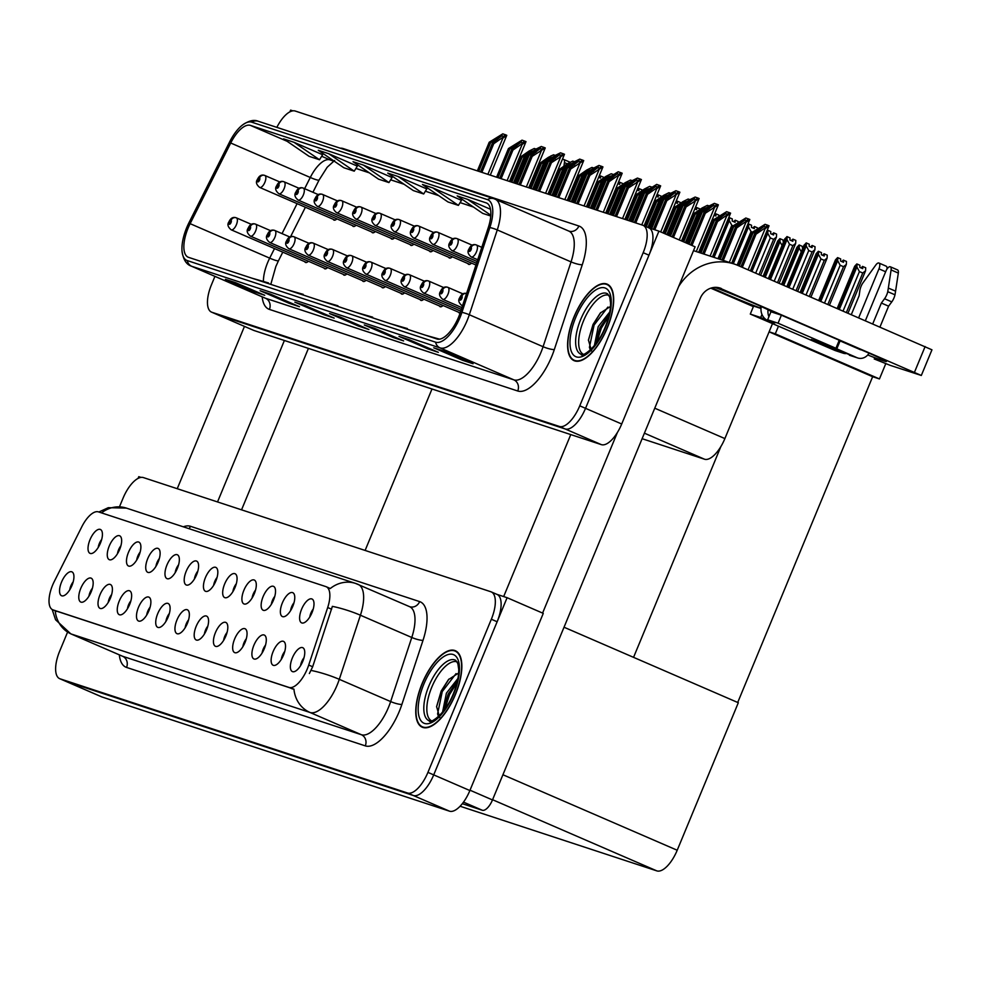 <?xml version="1.0" encoding="UTF-8"?>
<svg xmlns="http://www.w3.org/2000/svg" width="981" height="981" viewBox="0 0 981 981"><rect width="100%" height="100%" fill="white"/><g stroke="black" fill="none" stroke-linecap="round" stroke-linejoin="round"><path stroke-width="1.47" d="M772.476 323.681L724.885 438.581A26.046 10.926 113.4 0 1 704.505 459.206L642.114 438.703M292.841 110.853L290.609 110.117L289.898 111.846M214.925 276.372L211.442 284.797A26.046 10.926 -66.6 0 0 211.504 312.117L253.454 330.29A26.046 10.926 -66.6 0 0 253.846 330.45L601.328 444.626A26.046 10.926 -66.6 0 0 621.709 424L695.1 246.82L658.925 231.148L648.711 227.788M253.846 330.45L217.672 314.778A26.046 10.926 -66.6 0 1 217.279 314.631A26.046 10.926 -66.6 0 0 217.672 314.778L565.154 428.955A26.046 10.926 -66.6 0 0 585.534 408.329L658.925 231.148M371.689 231.933A6.941 2.918 -66.6 0 0 372.437 232.73A6.941 2.918 -66.6 0 0 375.331 231.504M390.916 238.248A6.941 2.918 -66.6 0 0 391.677 239.057A6.941 2.918 -66.6 0 0 394.57 237.819M410.156 244.576A6.941 2.918 -66.6 0 0 410.916 245.373A6.941 2.918 -66.6 0 0 413.798 244.146M429.396 250.891A6.941 2.918 -66.6 0 0 430.144 251.7A6.941 2.918 -66.6 0 0 433.038 250.462M448.624 257.218A6.941 2.918 -66.6 0 0 449.384 258.015A6.941 2.918 -66.6 0 0 452.266 256.777M467.863 263.533A6.941 2.918 -66.6 0 0 468.624 264.343A6.941 2.918 -66.6 0 0 471.505 263.104M352.449 225.618A6.941 2.918 -66.6 0 0 353.209 226.415A6.941 2.918 -66.6 0 0 356.091 225.176M323.975 267.985A6.941 2.918 -66.6 0 0 324.723 268.794A6.941 2.918 -66.6 0 0 327.617 267.555M343.203 274.312A6.941 2.918 -66.6 0 0 343.963 275.109A6.941 2.918 -66.6 0 0 346.845 273.883M362.443 280.627A6.941 2.918 -66.6 0 0 363.203 281.437A6.941 2.918 -66.6 0 0 366.085 280.198M381.67 286.955A6.941 2.918 -66.6 0 0 382.431 287.752A6.941 2.918 -66.6 0 0 385.325 286.513M400.91 293.27A6.941 2.918 -66.6 0 0 401.67 294.079A6.941 2.918 -66.6 0 0 404.552 292.841M420.15 299.597A6.941 2.918 -66.6 0 0 420.898 300.394A6.941 2.918 -66.6 0 0 423.792 299.156M439.378 305.913A6.941 2.918 -66.6 0 0 440.138 306.71A6.941 2.918 -66.6 0 0 443.02 305.483M458.618 312.24A6.941 2.918 -66.6 0 0 459.378 313.037A6.941 2.918 -66.6 0 0 460.101 313.123M333.209 219.29A6.941 2.918 -66.6 0 0 333.969 220.1A6.941 2.918 -66.6 0 0 336.863 218.861M304.735 261.669A6.941 2.918 -66.6 0 0 305.496 262.467A6.941 2.918 -66.6 0 0 308.377 261.24M778.436 326.268L775.297 333.822L769.116 331.786M885.757 363.706L879.454 378.936L775.297 333.822M879.454 378.936L872.649 376.704L769.104 331.848M633.554 657.356L720.863 446.576M737.712 702.47L872.649 376.704M365.116 550.439L431.996 388.979M217.071 577.417A7.811 3.274 -66.6 0 0 214.741 581.451A7.811 3.274 -66.6 0 0 213.637 585.363M215.832 581.046A13.023 5.469 -66.6 0 0 216.997 568.453A13.023 5.469 -66.6 0 0 205.421 577.625A13.023 5.469 -66.6 0 0 207.04 591.42A13.023 5.469 -66.6 0 0 215.832 581.046M197.843 571.101A7.811 3.274 -66.6 0 0 195.501 575.124A7.811 3.274 -66.6 0 0 194.397 579.035M196.605 574.731A13.023 5.469 -66.6 0 0 197.757 562.138A13.023 5.469 -66.6 0 0 186.182 571.31A13.023 5.469 -66.6 0 0 187.812 585.105A13.023 5.469 -66.6 0 0 196.605 574.731M178.603 564.774A7.811 3.274 -66.6 0 0 176.261 568.808A7.811 3.274 -66.6 0 0 175.17 572.72M177.365 568.404A13.023 5.469 -66.6 0 0 178.517 555.822A13.023 5.469 -66.6 0 0 166.954 564.982A13.023 5.469 -66.6 0 0 168.573 578.778A13.023 5.469 -66.6 0 0 177.365 568.404M265.532 645.081A7.811 3.274 -66.6 0 0 263.202 649.103A7.811 3.274 -66.6 0 0 262.099 653.015M264.294 648.711A13.023 5.469 -66.6 0 0 265.459 636.117A13.023 5.469 -66.6 0 0 253.883 645.29A13.023 5.469 -66.6 0 0 255.501 659.085A13.023 5.469 -66.6 0 0 264.294 648.711M207.837 626.111A7.811 3.274 -66.6 0 0 205.495 630.145A7.811 3.274 -66.6 0 0 204.391 634.057M206.586 629.753A13.023 5.469 -66.6 0 0 207.751 617.159A13.023 5.469 -66.6 0 0 196.175 626.332A13.023 5.469 -66.6 0 0 197.794 640.127A13.023 5.469 -66.6 0 0 206.586 629.753M313.258 609.017A7.811 3.274 -66.6 0 0 310.916 613.051A7.811 3.274 -66.6 0 0 309.812 616.963M312.007 612.647A13.023 5.469 -66.6 0 0 313.172 600.065A13.023 5.469 -66.6 0 0 301.596 609.226A13.023 5.469 -66.6 0 0 303.215 623.021A13.023 5.469 -66.6 0 0 312.007 612.647M227.065 632.438A7.811 3.274 -66.6 0 0 224.723 636.461A7.811 3.274 -66.6 0 0 223.631 640.372M225.826 636.068A13.023 5.469 -66.6 0 0 226.979 623.475A13.023 5.469 -66.6 0 0 215.415 632.647A13.023 5.469 -66.6 0 0 217.034 646.442A13.023 5.469 -66.6 0 0 225.826 636.068M284.772 651.396A7.811 3.274 -66.6 0 0 282.43 655.431A7.811 3.274 -66.6 0 0 281.326 659.342M283.534 655.026A13.023 5.469 -66.6 0 0 284.686 642.445A13.023 5.469 -66.6 0 0 273.11 651.605A13.023 5.469 -66.6 0 0 274.741 665.4A13.023 5.469 -66.6 0 0 283.534 655.026M120.896 545.816A7.811 3.274 -66.6 0 0 118.566 549.838A7.811 3.274 -66.6 0 0 117.462 553.75M119.657 549.446A13.023 5.469 -66.6 0 0 120.822 536.852A13.023 5.469 -66.6 0 0 109.247 546.025A13.023 5.469 -66.6 0 0 110.865 559.82A13.023 5.469 -66.6 0 0 119.657 549.446M130.89 600.838A7.811 3.274 -66.6 0 0 128.548 604.86A7.811 3.274 -66.6 0 0 127.456 608.772M129.651 604.468A13.023 5.469 -66.6 0 0 130.804 591.874A13.023 5.469 -66.6 0 0 119.241 601.046A13.023 5.469 -66.6 0 0 120.859 614.842A13.023 5.469 -66.6 0 0 129.651 604.468M274.778 596.374A7.811 3.274 -66.6 0 0 272.436 600.409A7.811 3.274 -66.6 0 0 271.345 604.321M273.54 600.016A13.023 5.469 -66.6 0 0 274.692 587.423A13.023 5.469 -66.6 0 0 263.129 596.595A13.023 5.469 -66.6 0 0 264.747 610.39A13.023 5.469 -66.6 0 0 273.54 600.016M92.422 588.195A7.811 3.274 -66.6 0 0 90.08 592.217A7.811 3.274 -66.6 0 0 88.977 596.129M91.184 591.825A13.023 5.469 -66.6 0 0 92.337 579.231A13.023 5.469 -66.6 0 0 80.761 588.404A13.023 5.469 -66.6 0 0 82.392 602.199A13.023 5.469 -66.6 0 0 91.184 591.825M246.305 638.754A7.811 3.274 -66.6 0 0 243.962 642.788A7.811 3.274 -66.6 0 0 242.859 646.7M245.066 642.396A13.023 5.469 -66.6 0 0 246.219 629.802A13.023 5.469 -66.6 0 0 234.643 638.962A13.023 5.469 -66.6 0 0 236.274 652.757A13.023 5.469 -66.6 0 0 245.066 642.396M150.13 607.153A7.811 3.274 -66.6 0 0 147.788 611.188A7.811 3.274 -66.6 0 0 146.684 615.099M148.891 610.783A13.023 5.469 -66.6 0 0 150.044 598.189A13.023 5.469 -66.6 0 0 138.468 607.362A13.023 5.469 -66.6 0 0 140.099 621.157A13.023 5.469 -66.6 0 0 148.891 610.783M294.018 602.702A7.811 3.274 -66.6 0 0 291.676 606.724A7.811 3.274 -66.6 0 0 290.572 610.636M292.779 606.332A13.023 5.469 -66.6 0 0 293.932 593.738A13.023 5.469 -66.6 0 0 282.356 602.91A13.023 5.469 -66.6 0 0 283.987 616.706A13.023 5.469 -66.6 0 0 292.779 606.332M188.597 619.796A7.811 3.274 -66.6 0 0 186.255 623.818A7.811 3.274 -66.6 0 0 185.151 627.73M187.359 623.426A13.023 5.469 -66.6 0 0 188.511 610.832A13.023 5.469 -66.6 0 0 176.936 620.004A13.023 5.469 -66.6 0 0 178.567 633.8A13.023 5.469 -66.6 0 0 187.359 623.426M236.311 583.732A7.811 3.274 -66.6 0 0 233.969 587.766A7.811 3.274 -66.6 0 0 232.877 591.678M235.072 587.374A13.023 5.469 -66.6 0 0 236.225 574.78A13.023 5.469 -66.6 0 0 224.661 583.953A13.023 5.469 -66.6 0 0 226.28 597.748A13.023 5.469 -66.6 0 0 235.072 587.374M169.357 613.468A7.811 3.274 -66.6 0 0 167.015 617.503A7.811 3.274 -66.6 0 0 165.924 621.414M168.119 617.11A13.023 5.469 -66.6 0 0 169.272 604.517A13.023 5.469 -66.6 0 0 157.708 613.689A13.023 5.469 -66.6 0 0 159.327 627.484A13.023 5.469 -66.6 0 0 168.119 617.11M111.65 594.511A7.811 3.274 -66.6 0 0 109.32 598.545A7.811 3.274 -66.6 0 0 108.217 602.457M110.412 598.14A13.023 5.469 -66.6 0 0 111.576 585.559A13.023 5.469 -66.6 0 0 100.001 594.719A13.023 5.469 -66.6 0 0 101.619 608.514A13.023 5.469 -66.6 0 0 110.412 598.14M255.551 590.059A7.811 3.274 -66.6 0 0 253.208 594.081A7.811 3.274 -66.6 0 0 252.105 597.993M254.312 593.689A13.023 5.469 -66.6 0 0 255.465 581.095A13.023 5.469 -66.6 0 0 243.889 590.268A13.023 5.469 -66.6 0 0 245.52 604.063A13.023 5.469 -66.6 0 0 254.312 593.689M73.183 581.868A7.811 3.274 -66.6 0 0 70.84 585.902A7.811 3.274 -66.6 0 0 69.749 589.814M71.944 585.51A13.023 5.469 -66.6 0 0 73.097 572.916A13.023 5.469 -66.6 0 0 61.533 582.076A13.023 5.469 -66.6 0 0 63.152 595.884A13.023 5.469 -66.6 0 0 71.944 585.51M159.376 558.459A7.811 3.274 -66.6 0 0 157.034 562.481A7.811 3.274 -66.6 0 0 155.93 566.393M158.125 562.088A13.023 5.469 -66.6 0 0 159.29 549.495A13.023 5.469 -66.6 0 0 147.714 558.667A13.023 5.469 -66.6 0 0 149.333 572.463A13.023 5.469 -66.6 0 0 158.125 562.088M140.136 552.131A7.811 3.274 -66.6 0 0 137.794 556.166A7.811 3.274 -66.6 0 0 136.69 560.077M138.897 555.773A13.023 5.469 -66.6 0 0 140.05 543.18A13.023 5.469 -66.6 0 0 128.474 552.34A13.023 5.469 -66.6 0 0 130.105 566.147A13.023 5.469 -66.6 0 0 138.897 555.773M304.012 657.711A7.811 3.274 -66.6 0 0 301.67 661.746A7.811 3.274 -66.6 0 0 300.566 665.658M302.761 661.353A13.023 5.469 -66.6 0 0 303.926 648.76A13.023 5.469 -66.6 0 0 292.35 657.932A13.023 5.469 -66.6 0 0 293.969 671.727A13.023 5.469 -66.6 0 0 302.761 661.353M101.668 539.489A7.811 3.274 -66.6 0 0 99.326 543.523A7.811 3.274 -66.6 0 0 98.223 547.435M100.43 543.131A13.023 5.469 -66.6 0 0 101.583 530.537A13.023 5.469 -66.6 0 0 90.007 539.709A13.023 5.469 -66.6 0 0 91.638 553.505A13.023 5.469 -66.6 0 0 100.43 543.131M307.311 668.858A23.446 9.835 -66.6 0 0 308.721 665.044L327.691 607.521A23.446 9.835 -66.6 0 0 326.219 586.736A23.446 9.835 -66.6 0 0 325.864 586.601L98.48 511.886A23.446 9.835 -66.6 0 0 81.828 526.736L54.298 581.451A23.446 9.835 -66.6 0 0 52.655 609.753A23.446 9.835 -66.6 0 0 53.011 609.888L288.966 687.423A23.446 9.835 -66.6 0 0 307.311 668.858M507.103 597.699L543.266 613.37L469.874 790.551A26.046 10.926 -66.6 0 1 449.494 811.177L102.012 696.988A26.046 10.926 -66.6 0 1 101.619 696.841L65.457 681.182A26.046 10.926 -66.6 0 0 65.85 681.329L413.332 795.505A26.046 10.926 -66.6 0 0 433.712 774.88L507.103 597.699L496.889 594.339M141.019 477.404L138.787 476.668L138.063 478.397M460.089 806.235L656.829 870.883A26.046 10.926 113.4 0 0 677.209 850.245L738.313 702.727L564.026 627.227M607.3 327.887A41.68 17.486 -66.6 0 0 607.202 284.171A41.68 17.486 -66.6 0 0 573.971 316.937A41.68 17.486 -66.6 0 0 574.069 360.652A41.68 17.486 -66.6 0 0 607.3 327.887M458.654 316.961A27.787 11.649 113.4 0 1 436.913 338.972L188.597 257.365A27.787 11.649 113.4 0 1 188.18 257.206A27.787 11.649 113.4 0 1 190.118 223.668L230.719 143.005A27.787 11.649 113.4 0 1 250.437 125.396L486.122 202.846A27.787 11.649 113.4 0 1 486.539 203.006A27.787 11.649 113.4 0 1 488.28 227.641L460.322 312.449A27.787 11.649 113.4 0 1 458.654 316.961M460.04 317.415A31.257 13.109 -66.6 0 0 461.928 312.35L489.875 227.531A31.257 13.109 -66.6 0 0 487.447 199.634L251.761 122.196A31.257 13.109 -66.6 0 0 242.184 125.249A31.257 13.109 -66.6 0 0 229.579 142L188.99 222.662A31.257 13.109 -66.6 0 0 182.025 251.099A31.257 13.109 -66.6 0 0 187.261 260.578L435.589 342.173A31.257 13.109 -66.6 0 0 460.04 317.415M211.504 312.117A26.046 10.926 -66.6 0 0 211.896 312.277L565.154 428.955A26.046 10.926 -66.6 0 0 585.534 408.329L648.968 255.195A26.046 10.926 -66.6 0 0 648.907 227.874L643.119 225.372A26.046 10.926 -66.6 0 0 642.727 225.213L295.244 111.037A26.046 10.926 -66.6 0 0 276.85 127.358M236.053 282.859L225.875 279.511A6.941 6.303 -71.8 0 1 225.397 279.327L254.324 291.86L264.735 295.281L235.808 282.749L225.397 279.327M254.704 290.94L254.324 291.86M270.768 294.263L260.603 290.928A6.941 6.303 -71.8 0 1 260.112 290.744L289.039 303.276L299.463 306.697L270.523 294.165L260.112 290.744M289.432 302.344L289.039 303.276M305.483 305.68L295.318 302.332A6.941 6.303 -71.8 0 1 294.827 302.148L323.767 314.68L334.178 318.102L305.25 305.569L294.827 302.148M324.147 313.761L323.767 314.68M444.368 351.308L434.203 347.973A6.941 6.303 -71.8 0 1 433.712 347.789L462.652 360.321L473.063 363.743L444.135 351.21L433.712 347.789M463.032 359.389L462.652 360.321M409.653 339.904L399.488 336.557A6.941 6.303 -71.8 0 1 398.997 336.373L427.924 348.905L438.348 352.326L409.408 339.794L398.997 336.373M428.305 347.985L427.924 348.905M374.926 328.488L364.76 325.152A6.941 6.303 -71.8 0 1 364.27 324.969L393.209 337.501L403.62 340.922L374.693 328.39L364.27 324.969M393.589 336.581L393.209 337.501M340.211 317.084L330.045 313.736A6.941 6.303 -71.8 0 1 329.555 313.552L358.482 326.084L368.905 329.518L339.966 316.973L329.555 313.552M358.862 325.165L358.482 326.084M211.896 312.277L559.378 426.453A26.046 10.926 -66.6 0 0 579.759 405.827L643.18 252.693A26.046 10.926 -66.6 0 0 643.119 225.372M357.342 166.132L328.709 153.698L318.298 150.277L343.828 167.739L354.239 171.16L357.354 166.108M322.614 154.728L293.993 142.294L283.57 138.873L309.101 156.335L319.524 159.756L322.639 154.704M461.499 200.357L432.866 187.923L422.455 184.502L447.986 201.963L458.397 205.385L461.511 200.332M490.512 209.272L467.594 199.339L457.171 195.918L482.701 213.38L490.758 216.016M392.057 177.536L363.436 165.102L353.013 161.681L378.543 179.155L388.966 182.576L392.069 177.512M398.151 176.519L387.74 173.097L413.271 190.559L423.682 193.98L426.796 188.928L398.151 176.519L423.682 193.98M366.379 315.796L372.657 317.17L372.498 317.807M355.968 312.363L372.657 317.17M401.106 327.2L407.373 328.574L407.225 329.211M390.683 323.779L407.373 328.574M435.822 338.604L438.63 339.23M425.411 335.183L439.549 339.156M331.664 304.38L337.93 305.765L337.783 306.391M321.241 300.959L337.93 305.765M296.936 292.976L303.215 294.349L303.068 294.987M286.526 289.554L303.215 294.349M262.221 281.559L268.487 282.945L268.34 283.57M251.798 278.138L268.487 282.945M432.866 187.923L458.397 205.385M467.594 199.339L490.819 215.219M363.436 165.102L388.966 182.576M328.709 153.698L354.239 171.16M293.993 142.294L319.524 159.756M455.466 694.438A41.68 17.486 -66.6 0 0 455.368 650.722A41.68 17.486 -66.6 0 0 422.137 683.487A41.68 17.486 -66.6 0 0 422.235 727.203A41.68 17.486 -66.6 0 0 455.466 694.438M330.266 588.539L329.469 588.159L330.266 588.539A30.386 27.566 108.2 0 1 355.588 583.425A30.386 27.566 108.2 0 1 357.722 584.235A34.727 14.568 113.4 0 1 358.249 584.431A34.727 14.568 113.4 0 1 360.419 615.222L339.291 679.33A34.727 14.568 113.4 0 1 337.194 684.971A34.727 14.568 113.4 0 1 310.033 712.476A30.386 27.566 -71.8 0 1 293.932 689.14L55.194 610.697M55.218 610.856A30.386 27.566 108.2 0 0 71.294 634.033L310.033 712.476L361.376 734.72A34.727 14.568 -66.6 0 0 388.55 707.215A34.727 14.568 -66.6 0 0 390.646 701.574L411.775 637.478L360.419 615.222A30.386 5.825 -161.8 0 0 332.363 606.368L312.669 666.761L309.358 673.53M67.542 632.205L59.608 651.347A26.046 10.926 -66.6 0 0 59.669 678.668L65.457 681.182A26.046 10.926 -66.6 0 0 65.85 681.329L413.332 795.505A26.046 10.926 -66.6 0 0 433.712 774.88L497.134 621.746A26.046 10.926 -66.6 0 0 497.073 594.425L491.285 591.923A26.046 10.926 -66.6 0 0 490.892 591.764L143.41 477.588A26.046 10.926 -66.6 0 0 123.042 498.213L119.523 506.687M59.669 678.668A26.046 10.926 -66.6 0 0 60.062 678.815L407.544 793.004A26.046 10.926 -66.6 0 0 427.924 772.378L491.346 619.244A26.046 10.926 -66.6 0 0 491.285 591.923M478.74 171.332L490.598 142.699L498.385 137.291L502.333 135.807M264.453 175.341A4.341 3.924 102.3 0 0 259.438 177.88A2.17 0.907 -66.6 0 0 257.782 179.609A2.17 0.907 -66.6 0 0 257.819 181.902A2.17 0.907 -66.6 0 0 259.524 180.173A2.17 0.907 -66.6 0 0 259.524 177.904L258.31 180.688L259.438 177.88M259.524 177.904A4.341 3.936 -65.9 0 1 264.87 175.489A6.511 2.735 113.4 0 1 264.87 182.319A6.511 2.735 113.4 0 1 259.683 187.432C256.348 184.673 255.587 182.037 257.39 179.511C258.996 176.004 261.191 174.569 263.987 175.207M279.879 181.988L264.87 175.489M477.355 170.878L489.212 142.245L502.799 133.833L506.772 135.292L502.836 138.211L502.113 137.904L505.301 134.655M481.867 172.362L493.725 143.729L502.113 137.904M493.725 143.729L492.339 143.263L480.482 171.908M502.247 135.501L492.339 143.263M490.598 142.699L489.212 142.245M511.775 182.184L522.064 157.34L529.85 151.932L533.59 150.78M235.967 217.721A4.341 3.924 102.3 0 0 230.964 220.259A2.17 0.907 -66.6 0 0 229.309 221.988A2.17 0.907 -66.6 0 0 229.346 224.281A2.17 0.907 -66.6 0 0 231.038 222.552A2.17 0.907 -66.6 0 0 231.038 220.284L229.824 223.067L230.964 220.259M231.038 220.284A4.341 3.936 -65.9 0 1 236.384 217.868A6.511 2.735 113.4 0 1 236.396 224.698A6.511 2.735 113.4 0 1 231.197 229.812C227.874 227.052 227.101 224.416 228.904 221.89C230.51 218.383 232.718 216.948 235.501 217.586M251.406 224.367L236.384 217.868M510.39 181.73L520.678 156.874L529.066 151.049L534.265 148.474L536.067 149.063L527.68 154.888L515.822 183.521M514.902 183.214L525.191 158.358L526.674 157.34M525.191 158.358L523.805 157.904L513.504 182.76M527.496 155.341L523.805 157.904M522.064 157.34L520.678 156.874M497.98 177.659L509.838 149.014L517.625 143.606L521.573 142.135M283.681 181.657A4.341 3.924 102.3 0 0 278.678 184.195A2.17 0.907 -66.6 0 0 277.022 185.924A2.17 0.907 -66.6 0 0 277.059 188.217A2.17 0.907 -66.6 0 0 278.751 186.5A2.17 0.907 -66.6 0 0 278.751 184.22L277.537 187.015L278.678 184.195M278.751 184.22A4.341 3.936 -65.9 0 1 284.11 181.816A6.511 2.735 113.4 0 1 284.11 188.634A6.511 2.735 113.4 0 1 278.911 193.76C275.587 191.001 274.815 188.352 276.63 185.838C278.236 182.319 280.431 180.884 283.227 181.522M299.119 188.315L284.11 181.816M496.594 177.193L508.452 148.56L522.027 140.16L526.012 141.62L522.076 144.538L521.352 144.219L524.541 140.982M501.107 178.677L512.965 150.044L521.352 144.219M512.965 150.044L511.579 149.59L499.709 178.223M521.487 141.816L511.579 149.59M509.838 149.014L508.452 148.56M517.208 183.974L529.078 155.341L536.852 149.934L540.813 148.45M302.921 187.984A4.341 3.924 102.3 0 0 297.917 190.522A2.17 0.907 -66.6 0 0 296.25 192.251A2.17 0.907 -66.6 0 0 296.287 194.532A2.17 0.907 -66.6 0 0 297.991 192.816A2.17 0.907 -66.6 0 0 297.991 190.547L296.777 193.331L297.917 190.522M297.991 190.547A4.341 3.936 -65.9 0 1 303.337 188.131A6.511 2.735 113.4 0 1 303.337 194.961A6.511 2.735 113.4 0 1 298.15 200.075C294.815 197.316 294.055 194.679 295.857 192.153C297.464 188.646 299.671 187.212 302.455 187.849M318.347 194.63L303.337 188.131M520.335 185.004L532.205 156.359L545.24 147.935L541.267 146.476L536.067 149.063M532.205 156.359L530.807 155.905L518.949 184.551M540.715 148.143L530.807 155.905M529.078 155.341L527.68 154.888M540.58 150.547L543.781 147.297M536.448 190.302L548.305 161.657L556.092 156.249L560.041 154.765M322.16 194.299A4.341 3.924 102.3 0 0 317.145 196.838A2.17 0.907 -66.6 0 0 315.49 198.567A2.17 0.907 -66.6 0 0 315.526 200.86A2.17 0.907 -66.6 0 0 317.231 199.143A2.17 0.907 -66.6 0 0 317.219 196.862L316.017 199.646L317.145 196.838M317.219 196.862A4.341 3.936 -65.9 0 1 322.577 194.446A6.511 2.735 113.4 0 1 322.577 201.277A6.511 2.735 113.4 0 1 317.39 206.402C314.055 203.643 313.295 200.995 315.097 198.481C316.704 194.961 318.899 193.527 321.694 194.164M337.587 200.958L322.577 194.446M535.062 189.836L546.92 161.203L555.307 155.378L553.492 154.79L548.305 157.377L539.918 163.202L529.617 188.058M539.575 191.32L551.432 162.687L564.48 154.262L560.507 152.803L555.307 155.378M551.432 162.687L550.047 162.233L538.189 190.866M559.955 154.458L550.047 162.233M548.305 161.657L546.92 161.203M559.82 156.862L563.008 153.625M531.003 188.511L541.304 163.655L549.09 158.248L552.83 157.107M255.207 224.036A4.341 3.924 102.3 0 0 250.204 226.574A2.17 0.907 -66.6 0 0 248.536 228.303A2.17 0.907 -66.6 0 0 248.573 230.596A2.17 0.907 -66.6 0 0 250.278 228.88A2.17 0.907 -66.6 0 0 250.278 226.599L249.064 229.382L250.204 226.574M250.278 226.599A4.341 3.936 -65.9 0 1 255.624 224.183A6.511 2.735 113.4 0 1 255.624 231.013A6.511 2.735 113.4 0 1 250.437 236.139C247.102 233.38 246.341 230.731 248.144 228.217C249.75 224.698 251.945 223.263 254.741 223.901M270.633 230.694L255.624 224.183M534.13 189.541L544.43 164.685L545.902 163.655M544.43 164.685L543.045 164.219L532.744 189.075M546.736 161.669L543.045 164.219M541.304 163.655L539.918 163.202M550.243 194.827L560.543 169.971L568.318 164.575L572.058 163.422M274.435 230.351A4.341 3.924 102.3 0 0 269.432 232.902A2.17 0.907 -66.6 0 0 267.776 234.631A2.17 0.907 -66.6 0 0 267.813 236.911A2.17 0.907 -66.6 0 0 269.505 235.195A2.17 0.907 -66.6 0 0 269.505 232.926L268.291 235.71L269.432 232.902M269.505 232.926A4.341 3.936 -65.9 0 1 274.864 230.51A6.511 2.735 113.4 0 1 274.864 237.328A6.511 2.735 113.4 0 1 269.665 242.454C266.341 239.695 265.581 237.059 267.384 234.533C268.99 231.026 271.185 229.591 273.981 230.228M289.873 237.01L274.864 230.51M548.857 194.373L559.145 169.517L567.533 163.692L572.732 161.117L574.535 161.706L566.16 167.518L554.29 196.163M553.37 195.857L563.658 171.001L565.142 169.983M563.658 171.001L562.272 170.547L551.984 195.403M565.963 167.984L562.272 170.547M560.543 169.971L559.145 169.517M569.483 201.154L579.771 176.298L587.558 170.89L591.298 169.738M293.675 236.679A4.341 3.924 102.3 0 0 288.672 239.217A2.17 0.907 -66.6 0 0 287.004 240.946A2.17 0.907 -66.6 0 0 287.041 243.239A2.17 0.907 -66.6 0 0 288.745 241.522A2.17 0.907 -66.6 0 0 288.745 239.241L287.531 242.025L288.672 239.217M288.745 239.241A4.341 3.936 -65.9 0 1 294.092 236.826A6.511 2.735 113.4 0 1 294.092 243.656A6.511 2.735 113.4 0 1 288.904 248.769C285.569 246.023 284.809 243.374 286.611 240.848C288.218 237.341 290.425 235.906 293.209 236.544M309.113 243.337L294.092 236.826M568.085 200.688L578.385 175.844L586.773 170.02L591.96 167.432L593.763 168.021L585.387 173.845L573.529 202.478M572.61 202.172L582.898 177.328L584.369 176.298M582.898 177.328L581.512 176.862L571.212 201.718M585.203 174.299L581.512 176.862M579.771 176.298L578.385 175.844M588.71 207.469L599.011 182.613L606.798 177.205L610.538 176.065M312.914 242.994A4.341 3.924 102.3 0 0 307.899 245.544A2.17 0.907 -66.6 0 0 306.244 247.273A2.17 0.907 -66.6 0 0 306.28 249.554A2.17 0.907 -66.6 0 0 307.985 247.837A2.17 0.907 -66.6 0 0 307.985 245.569L306.771 248.352L307.899 245.544M307.985 245.569A4.341 3.936 -65.9 0 1 313.331 243.153A6.511 2.735 113.4 0 1 313.331 249.971A6.511 2.735 113.4 0 1 308.144 255.097C304.809 252.338 304.049 249.701 305.851 247.175C307.458 243.668 309.653 242.221 312.449 242.859M328.341 249.652L313.331 243.153M587.325 207.016L597.625 182.159L606 176.335L611.2 173.76L613.002 174.348M591.837 208.499L602.138 183.643L603.609 182.613M602.138 183.643L600.74 183.189L590.452 208.046M604.431 180.627L600.74 183.189M599.011 182.613L597.625 182.159M598.643 177.291L600.47 178.076L600.568 175.955L598.913 177.402M586.503 206.746L597.122 180.97M603.413 178.137L603.462 177.205L600.568 175.955M597.159 181.007L598.459 181.571M848.038 344.356A34.727 1.214 22.5 0 1 886.383 361.511A34.727 1.214 22.5 0 1 883.219 360.75A34.727 1.214 22.5 0 1 867.731 354.975M761.011 308.353L760.177 307.997L760.851 306.366M714.806 287.384A34.727 1.214 22.5 0 1 750.342 301.743A34.727 1.214 22.5 0 1 770.649 311.382A34.727 1.214 22.5 0 1 770.6 311.418L772.709 312.326M462.309 803.684L482.296 810.257L463.498 802.115M542.591 613.076L617.429 432.4M503.67 596.571L570.77 434.583M693.506 250.646A52.103 47.26 -71.8 0 1 693.861 250.756L734.131 263.999A52.103 47.26 108.2 0 1 737.798 265.385L931.95 349.812L921.318 375.465L718.901 287.727M874.218 358.96L890.282 365.373L921.318 375.465M760.177 307.997A34.727 1.214 22.5 0 1 711.973 287.813M753.383 306.612L710.796 288.169M721.378 288.537A17.364 15.757 -71.8 0 0 720.164 288.071A17.364 15.757 -71.8 0 0 700.275 298.298L492.487 799.944A13.023 5.469 113.4 0 1 482.296 810.257M734.131 263.999A52.103 47.26 108.2 0 0 678.631 286.562M217.524 501.941L284.392 340.481M177.242 488.697L244.465 326.403M308.426 348.378L241.547 509.838M617.883 183.606L619.698 184.403L619.796 182.27L618.153 183.729M605.743 213.061L616.35 187.285L617.699 187.898M622.653 184.453L622.69 183.521L619.796 182.27M637.11 189.934L638.938 190.719L639.036 188.585L637.38 190.044M624.971 219.388L635.59 193.613M641.881 190.78L641.93 189.848L639.036 188.585M635.639 193.649L636.939 194.213M656.35 196.249L658.177 197.046L658.263 194.912L656.62 196.372M644.161 225.814L654.83 199.928M661.12 197.095L661.157 196.163L658.263 194.912M654.867 199.977L656.166 200.541M818.73 341.903L812.243 339.782A13.023 11.809 -71.8 0 1 811.336 339.426L857.014 357.697L834.488 347.826L835.922 348.267L839.245 340.248L781.391 315.183L770.968 311.762L767.645 319.781L774.88 322.908L767.939 320.628A13.023 11.809 -71.8 0 1 761.967 314.435L760.704 317.501L750.293 314.079L753.604 306.06L761.011 308.488M842.434 352.902A10.423 9.454 108.2 0 0 843.17 353.185L835.53 350.671A10.423 9.454 -71.8 0 1 834.794 350.389L842.434 352.902L811.336 339.426M843.17 353.185A10.423 9.454 108.2 0 0 845.745 353.614M858.694 317.758L878.951 268.855L885.647 271.749M891.091 269.934L898.326 273.074L895.579 291.173L888.345 288.046L891.091 269.934A5.543 2.33 113.4 0 0 890.319 266.783A5.543 2.33 113.4 0 0 885.904 271.136L865.389 320.664M857.014 357.697A10.423 9.454 108.2 0 0 857.75 357.979L850.11 355.465A10.423 9.454 -71.8 0 1 849.374 355.183M767.939 320.628L760.704 317.501M861.146 349.776A1.741 1.57 -71.8 0 1 860.337 349.677L839.147 340.493M879.982 326.98L888.59 306.17L881.367 303.043L884.543 298.739A8.682 3.642 -66.6 0 0 887.756 291.688L888.345 288.046M898.326 273.074A5.543 2.33 -66.6 0 0 897.554 269.91L890.319 266.783M895.579 291.173L894.991 294.815L887.756 291.688M884.543 298.739L891.778 301.878A8.682 3.642 -66.6 0 0 894.991 294.815M891.778 301.878L888.59 306.17M857.75 357.979A10.423 9.454 108.2 0 0 869.031 353.16M872.747 323.853L881.367 303.043M835.922 348.267L778.068 323.203L781.391 315.183M778.068 323.203L767.645 319.781M750.293 314.079L834.794 350.389M878.951 268.855A5.543 2.33 113.4 0 0 878.939 263.043A5.543 2.33 113.4 0 0 875.874 264.931L862.557 283.411A8.682 3.642 -66.6 0 0 859.859 290.634L859.135 295.735L851.336 314.57M886.983 269.064A5.543 2.33 -66.6 0 0 886.174 266.17L878.939 263.043M761.967 314.435A13.023 11.809 -71.8 0 1 761.268 306.55M768.92 316.716A13.023 11.809 -71.8 0 1 768.049 309.763M562.211 159.719A5.543 2.33 113.4 0 1 563.67 159.449A5.543 2.33 113.4 0 1 564.443 162.601L563.891 166.218M550.329 156.371A5.543 2.33 113.4 0 1 551.825 155.623M583.425 354.3A32.128 13.476 113.4 0 1 583.572 320.701A32.128 13.476 113.4 0 1 608.968 295.342M607.129 327.838A41.239 17.302 113.4 0 1 574.241 360.26A41.239 17.302 113.4 0 1 574.143 316.998A41.239 17.302 113.4 0 1 607.031 284.564A41.239 17.302 113.4 0 1 607.129 327.838M591.555 350.94L588.428 340.039L593.027 324.478L600.298 313.049L610.464 306.464M594.376 345.717L598.226 326.612L609.765 311.946M595.786 343.926L595.872 341.045L600.041 327.396L609.226 314.57M588.404 340.309L593.186 324.625L600.777 312.522M595.774 342.394L600.421 327.752L607.546 316.213M590.354 349.996L589.422 347.348L594.094 325.018L607.889 307.065M596.693 342.688L601.316 328.145L608.87 316.103M431.603 720.851A32.128 13.476 113.4 0 1 431.75 687.252A32.128 13.476 113.4 0 1 457.134 661.893M455.294 694.376A41.239 17.302 113.4 0 1 422.406 726.811A41.239 17.302 113.4 0 1 422.308 683.549A41.239 17.302 113.4 0 1 455.196 651.114A41.239 17.302 113.4 0 1 455.294 694.376M439.721 717.491L436.594 706.59L441.192 691.016L448.476 679.6L458.642 673.015M442.541 712.255L446.404 693.162L457.931 678.496M443.952 710.477L444.037 707.595L448.207 693.947L457.391 681.121M436.57 706.86L441.352 691.176L448.942 679.073M443.939 708.944L448.587 694.303L455.711 682.764M438.519 716.547L437.587 713.898L442.259 691.568L456.067 673.616M444.859 709.226L449.494 694.695L457.036 682.653M675.59 202.577L677.405 203.361L677.503 201.228L675.848 202.687M663.07 232.938L674.057 206.255M680.36 203.423L680.397 202.491L677.503 201.228M674.106 206.292L675.406 206.856M694.818 208.892L696.645 209.676L696.743 207.555L695.088 209.002M681.599 240.97L693.297 212.57M699.588 209.738L699.637 208.806L696.743 207.555M693.334 212.619L694.646 213.171M714.058 215.207L715.872 216.004L715.971 213.87L714.327 215.329M698.73 252.362L712.525 218.886M718.828 216.065L718.865 215.121L715.971 213.87M712.574 218.935L713.874 219.499M555.687 196.617L567.545 167.984L575.332 162.576L579.28 161.092M341.388 200.614A4.341 3.924 102.3 0 0 336.385 203.165A2.17 0.907 -66.6 0 0 334.729 204.894A2.17 0.907 -66.6 0 0 334.766 207.175A2.17 0.907 -66.6 0 0 336.458 205.458A2.17 0.907 -66.6 0 0 336.458 203.19L335.244 205.973L336.385 203.165M336.458 203.19A4.341 3.936 -65.9 0 1 341.805 200.774A6.511 2.735 113.4 0 1 341.817 207.592A6.511 2.735 113.4 0 1 336.618 212.718C333.295 209.959 332.522 207.322 334.325 204.796C335.931 201.289 338.138 199.854 340.922 200.48M356.826 207.273L341.805 200.774M558.802 197.647L570.672 169.002L583.707 160.577L579.734 159.118L574.547 161.706M570.672 169.002L569.287 168.548L557.416 197.181M579.195 160.786L569.287 168.548M567.545 167.984L566.16 167.518M579.06 163.177L582.248 159.94M574.915 202.932L586.785 174.299L594.56 168.891L598.508 167.408M360.628 206.942A4.341 3.924 102.3 0 0 355.625 209.48A2.17 0.907 -66.6 0 0 353.957 211.209A2.17 0.907 -66.6 0 0 353.994 213.502A2.17 0.907 -66.6 0 0 355.698 211.786A2.17 0.907 -66.6 0 0 355.698 209.505L354.484 212.288L355.625 209.48M355.698 209.505A4.341 3.936 -65.9 0 1 361.045 207.089A6.511 2.735 113.4 0 1 361.045 213.919A6.511 2.735 113.4 0 1 355.858 219.033C352.522 216.286 351.762 213.637 353.565 211.111C355.171 207.604 357.366 206.169 360.162 206.807M376.054 213.6L361.045 207.089M578.042 203.962L589.9 175.329L602.947 166.893L598.974 165.433L593.775 168.021M589.9 175.329L588.514 174.876L576.656 203.508M598.422 167.101L588.514 174.876M586.785 174.299L585.387 173.845M598.287 169.505L601.476 166.267M594.155 209.26L606.013 180.627L613.799 175.219L617.748 173.735M379.855 213.257A4.341 3.924 102.3 0 0 374.852 215.795A2.17 0.907 -66.6 0 0 373.197 217.537A2.17 0.907 -66.6 0 0 373.234 219.818A2.17 0.907 -66.6 0 0 374.926 218.101A2.17 0.907 -66.6 0 0 374.926 215.832L373.712 218.616L374.852 215.795M374.926 215.832A4.341 3.936 -65.9 0 1 380.285 213.417A6.511 2.735 113.4 0 1 380.285 220.234A6.511 2.735 113.4 0 1 375.085 225.36C371.762 222.601 371.002 219.965 372.805 217.439C374.411 213.932 376.606 212.485 379.402 213.122M395.294 219.916L380.285 213.417M592.769 208.806L604.627 180.161L618.202 171.761L622.187 173.22L618.251 176.139L617.527 175.82L620.715 172.582M597.282 210.29L609.14 181.644L617.527 175.82M609.14 181.644L607.754 181.191L595.884 209.824M617.662 173.416L607.754 181.191M606.013 180.627L604.627 180.161M607.95 213.797L618.238 188.941L626.025 183.533L629.765 182.38M332.142 249.321A4.341 3.924 102.3 0 0 327.139 251.859A2.17 0.907 -66.6 0 0 325.484 253.589A2.17 0.907 -66.6 0 0 325.52 255.882A2.17 0.907 -66.6 0 0 327.213 254.165A2.17 0.907 -66.6 0 0 327.213 251.884L325.999 254.668L327.139 251.859M327.213 251.884A4.341 3.936 -65.9 0 1 332.571 249.468A6.511 2.735 113.4 0 1 332.571 256.299A6.511 2.735 113.4 0 1 327.372 261.412C324.049 258.653 323.276 256.016 325.079 253.49C326.685 249.983 328.893 248.549 331.688 249.186M347.581 255.98L332.571 249.468M606.565 213.331L616.853 188.487L625.24 182.662L630.44 180.075L632.242 180.663L623.867 186.488L611.997 215.121M611.077 214.814L621.365 189.958L622.849 188.941M621.365 189.958L619.98 189.505L609.692 214.361M623.671 186.942L619.98 189.505M618.238 188.941L616.853 188.487M627.19 220.112L637.478 195.256L645.265 189.848L649.005 188.708M351.382 255.636A4.341 3.924 102.3 0 0 346.379 258.175A2.17 0.907 -66.6 0 0 344.711 259.904A2.17 0.907 -66.6 0 0 344.748 262.197A2.17 0.907 -66.6 0 0 346.452 260.48A2.17 0.907 -66.6 0 0 346.452 258.199L345.238 260.995L346.379 258.175M346.452 258.199A4.341 3.936 -65.9 0 1 351.799 255.796A6.511 2.735 113.4 0 1 351.799 262.614A6.511 2.735 113.4 0 1 346.612 267.739C343.276 264.98 342.516 262.344 344.319 259.818C345.925 256.311 348.12 254.864 350.916 255.501M366.808 262.295L351.799 255.796M625.792 219.658L636.093 194.802L644.48 188.977L649.667 186.39L651.47 186.991M630.305 221.142L640.605 196.286L642.077 195.256M640.605 196.286L639.22 195.832L628.919 220.676M642.911 193.269L639.22 195.832M637.478 195.256L636.093 194.802M646.295 226.746L656.718 201.583L664.493 196.175L668.233 195.023M370.622 261.964A4.341 3.924 102.3 0 0 365.606 264.502A2.17 0.907 -66.6 0 0 363.951 266.231A2.17 0.907 -66.6 0 0 363.988 268.524A2.17 0.907 -66.6 0 0 365.68 266.795A2.17 0.907 -66.6 0 0 365.68 264.527L364.478 267.31L365.606 264.502M365.68 264.527A4.341 3.936 -65.9 0 1 371.039 262.111A6.511 2.735 113.4 0 1 371.039 268.941A6.511 2.735 113.4 0 1 365.839 274.055C362.516 271.296 361.756 268.659 363.559 266.133C365.165 262.626 367.36 261.191 370.156 261.829M386.048 268.61L371.039 262.111M644.958 226.157L655.32 201.117L663.708 195.305L668.907 192.717L670.71 193.306L662.334 199.131L650.244 228.291M649.324 227.997L659.845 202.601L661.317 201.583M659.845 202.601L658.447 202.147L647.963 227.469M662.138 199.584L658.447 202.147M656.718 201.583L655.32 201.117M717.969 258.677L731.814 225.25L729.288 220.676L729.349 217.659L713.028 257.059M729.423 217.684L732.317 218.935L732.218 221.068L735.112 222.319L735.21 220.198L733.555 221.645M729.349 217.672L728.393 218.444M712.893 257.01L729.214 217.623M714.07 257.402L729.288 220.676M738.055 222.38L738.104 221.448L735.21 220.198M731.814 225.25L733.114 225.814M737.148 265.115L751.041 231.577L748.528 226.991L748.662 224.011L732.267 263.386M748.662 224.011L751.556 225.262L751.458 227.396L754.352 228.647L754.45 226.513L752.795 227.972M748.577 223.999L747.632 224.759M732.133 263.337L748.442 223.938M733.31 263.73L748.528 226.991M757.295 228.696L757.344 227.764L754.45 226.513M751.041 231.577L752.341 232.141M755.689 273.135L770.281 237.893L767.755 233.319L767.89 230.327L750.931 271.075M767.89 230.327L770.784 231.577L770.686 233.711L773.58 234.962L773.678 232.84L772.022 234.287M767.816 230.314L766.86 231.087M750.796 271.026L767.682 230.253M751.937 271.516L767.755 233.319M760.618 275.269L776.437 237.071L773.604 239.339L759.012 274.582M776.437 237.071L776.572 234.091L773.678 232.84M770.281 237.893L773.604 239.339M774.217 281.167L789.521 244.22L786.995 239.634L787.13 236.654L769.46 279.107M787.13 236.654L790.024 237.905L789.926 240.026L792.82 241.289L792.918 239.156L791.262 240.615M787.056 236.642L784.775 238.898L768.319 278.616M769.325 279.045L786.921 236.58M770.465 279.536L786.995 239.634M779.147 283.301L795.677 243.398L792.844 245.655L777.541 282.602M795.677 243.398L795.812 240.406L792.918 239.156M789.521 244.22L792.844 245.655M792.746 289.187L808.749 250.535L806.223 245.949L806.37 242.969L787.988 287.126M806.37 242.969L809.251 244.22L809.166 246.354L812.06 247.604L812.145 245.471L810.502 246.93M806.284 242.957L804.003 245.225L786.848 286.636M787.853 287.077L806.149 242.896M788.994 287.568L806.223 245.949M797.676 291.332L814.904 249.714L812.072 251.982L796.069 290.634M814.904 249.714L815.039 246.734L812.145 245.471M808.749 250.535L812.072 251.982M613.383 215.575L625.253 186.942L633.039 181.534L636.988 180.05M399.095 219.585A4.341 3.924 102.3 0 0 394.092 222.123A2.17 0.907 -66.6 0 0 392.425 223.852A2.17 0.907 -66.6 0 0 392.461 226.145A2.17 0.907 -66.6 0 0 394.166 224.428A2.17 0.907 -66.6 0 0 394.166 222.147L392.952 224.931L394.092 222.123M394.166 222.147A4.341 3.936 -65.9 0 1 399.512 219.732A6.511 2.735 113.4 0 1 399.512 226.562A6.511 2.735 113.4 0 1 394.325 231.675C390.99 228.916 390.23 226.28 392.032 223.754C393.639 220.247 395.846 218.812 398.629 219.45M414.534 226.243L399.512 219.732M616.509 216.605L628.38 187.972L641.415 179.535L637.442 178.076L632.242 180.663M628.38 187.972L626.982 187.506L615.124 216.151M636.902 179.744L626.982 187.506M625.253 186.942L623.867 186.488M636.755 182.147L639.955 178.91M632.622 221.902L644.48 193.257L652.267 187.862L656.215 186.378M418.335 225.9A4.341 3.924 102.3 0 0 413.32 228.438A2.17 0.907 -66.6 0 0 411.664 230.167A2.17 0.907 -66.6 0 0 411.701 232.46A2.17 0.907 -66.6 0 0 413.406 230.743A2.17 0.907 -66.6 0 0 413.406 228.463L412.192 231.258L413.32 228.438M413.406 228.463A4.341 3.936 -65.9 0 1 418.752 226.059A6.511 2.735 113.4 0 1 418.752 232.877A6.511 2.735 113.4 0 1 413.565 238.003C410.23 235.244 409.469 232.607 411.272 230.081C412.878 226.574 415.073 225.127 417.869 225.765M433.761 232.558L418.752 226.059M631.237 221.448L643.095 192.803L656.681 184.403L660.654 185.863L656.718 188.781L655.995 188.462L659.183 185.225M635.749 222.92L647.607 194.287L655.995 188.462M647.607 194.287L646.221 193.833L634.364 222.466M656.13 186.059L646.221 193.833M644.48 193.257L643.095 192.803M651.642 228.757L663.72 199.584L671.507 194.177L675.455 192.693M437.563 232.227A4.341 3.924 102.3 0 0 432.56 234.766A2.17 0.907 -66.6 0 0 430.904 236.495A2.17 0.907 -66.6 0 0 430.941 238.788A2.17 0.907 -66.6 0 0 432.633 237.059A2.17 0.907 -66.6 0 0 432.633 234.79L431.419 237.574L432.56 234.766M432.633 234.79A4.341 3.936 -65.9 0 1 437.992 232.374A6.511 2.735 113.4 0 1 437.992 239.205A6.511 2.735 113.4 0 1 432.793 244.318C429.47 241.559 428.697 238.923 430.5 236.396C432.106 232.889 434.313 231.455 437.109 232.092M453.001 238.874L437.992 232.374M654.768 229.775L666.847 200.614L679.882 192.178L675.909 190.719L670.722 193.306M666.847 200.614L665.461 200.149L653.371 229.321M675.369 192.386L665.461 200.149M663.72 199.584L662.334 199.131M675.235 194.79L678.423 191.54M670.44 236.127L682.96 205.9L690.734 200.492L694.695 199.02M456.803 238.542A4.341 3.924 102.3 0 0 451.8 241.081A2.17 0.907 -66.6 0 0 450.132 242.81A2.17 0.907 -66.6 0 0 450.169 245.103A2.17 0.907 -66.6 0 0 451.873 243.386A2.17 0.907 -66.6 0 0 451.873 241.105L450.659 243.901L451.8 241.081M451.873 241.105A4.341 3.936 -65.9 0 1 457.22 238.69A6.511 2.735 113.4 0 1 457.22 245.52A6.511 2.735 113.4 0 1 452.033 250.646C448.697 247.886 447.937 245.238 449.739 242.724C451.346 239.205 453.541 237.77 456.337 238.408M472.229 245.201L457.22 238.69M669.091 235.55L681.562 205.446L689.95 199.621L688.147 199.033L682.948 201.62L674.56 207.445L663.855 233.282M673.444 237.439L686.075 206.93L699.122 198.505L695.149 197.046L689.95 199.621M686.075 206.93L684.689 206.476L672.108 236.862M694.597 198.702L684.689 206.476M682.96 205.9L681.562 205.446M694.462 201.105L697.65 197.868M688.969 244.159L702.188 212.227L709.974 206.819L713.923 205.336M476.043 244.87A4.341 3.924 102.3 0 0 471.027 247.408A2.17 0.907 -66.6 0 0 469.372 249.137A2.17 0.907 -66.6 0 0 469.409 251.418A2.17 0.907 -66.6 0 0 471.101 249.701A2.17 0.907 -66.6 0 0 471.101 247.433L469.899 250.216L471.027 247.408M471.101 247.433A4.341 3.936 -65.9 0 1 476.459 245.017A6.511 2.735 113.4 0 1 476.459 251.847A6.511 2.735 113.4 0 1 471.26 256.961C467.937 254.202 467.177 251.565 468.979 249.039C470.586 245.532 472.781 244.097 475.577 244.735M481.794 247.322L476.459 245.017M687.62 243.582L700.802 211.761L709.189 205.949L707.375 205.36L702.188 207.935L693.8 213.76L682.384 241.314M691.973 245.458L705.314 213.245L718.362 204.821L714.376 203.361L709.189 205.949M705.314 213.245L703.929 212.791L690.636 244.882M713.837 205.029L703.929 212.791M702.188 212.227L700.802 211.761M713.702 207.432L716.89 204.183M782.482 246.292L779.956 241.706L780.091 238.726L782.985 239.977L783.365 242.307M764.089 276.777L779.883 238.653L777.737 240.983L763.083 276.348M765.229 277.267L779.956 241.706M780.091 238.726L764.224 276.838M801.71 252.608L799.184 248.034L799.331 245.042L802.213 246.305L802.593 248.634M782.617 284.809L799.11 244.98L796.964 247.298L781.612 284.367M783.758 285.299L799.184 248.034M799.331 245.042L782.752 284.858M810.956 297.084L827.106 258.113L827.241 255.121L824.065 253.785L822.691 255.33M806.026 294.95L820.95 258.935L824.273 260.37L809.35 296.385M820.95 258.935L818.424 254.349L818.559 251.369L821.453 252.62L821.355 254.753L824.248 256.004L824.347 253.871M801.146 292.829L818.35 251.295L816.204 253.625L800.14 292.399M827.106 258.113L824.273 260.37M802.286 293.319L818.424 254.349M818.559 251.369L801.281 292.89M829.485 305.116L846.333 264.429L846.48 261.449L843.292 260.1L841.931 261.645M824.555 302.97L840.177 265.25L843.501 266.697L827.878 304.417M840.177 265.25L837.664 260.676L837.799 257.684L840.692 258.935L840.594 261.069L843.488 262.319L843.586 260.198M819.675 300.86L837.578 257.623L835.432 259.94L818.669 300.419M846.333 264.429L843.501 266.697M820.815 301.351L837.664 260.676M837.799 257.684L819.809 300.922M848.013 313.135L865.573 270.756L865.708 267.764L862.532 266.415L861.171 267.972M843.084 311.002L859.417 271.578L862.74 273.012L846.407 312.436M859.417 271.578L856.891 266.991L857.026 264.012L859.92 265.262L859.822 267.384L862.716 268.647L862.814 266.513M838.203 308.88L856.818 263.938L854.672 266.256L837.198 308.451M865.573 270.756L862.74 273.012M839.344 309.383L856.891 266.991M857.026 264.012L838.338 308.941M665.192 233.858L675.946 207.898L683.732 202.491L687.473 201.35M389.849 268.279A4.341 3.924 102.3 0 0 384.846 270.817A2.17 0.907 -66.6 0 0 383.179 272.546A2.17 0.907 -66.6 0 0 383.228 274.839A2.17 0.907 -66.6 0 0 384.92 273.123A2.17 0.907 -66.6 0 0 384.92 270.842L383.706 273.638L384.846 270.817M384.92 270.842A4.341 3.936 -65.9 0 1 390.266 268.426A6.511 2.735 113.4 0 1 390.279 275.256A6.511 2.735 113.4 0 1 385.079 280.382C381.756 277.623 380.984 274.974 382.786 272.46C384.393 268.941 386.6 267.506 389.383 268.144M405.288 274.938L390.266 268.426M668.208 235.17L679.073 208.928L680.544 207.898M679.073 208.928L677.687 208.475L666.872 234.582M681.378 205.912L677.687 208.475M675.946 207.898L674.56 207.445M683.72 241.89L695.186 214.214L702.972 208.818L706.712 207.665M409.089 274.606A4.341 3.924 102.3 0 0 404.074 277.145A2.17 0.907 -66.6 0 0 402.418 278.874A2.17 0.907 -66.6 0 0 402.455 281.155A2.17 0.907 -66.6 0 0 404.16 279.438A2.17 0.907 -66.6 0 0 404.16 277.169L402.946 279.953L404.074 277.145M404.16 277.169A4.341 3.936 -65.9 0 1 409.506 274.754A6.511 2.735 113.4 0 1 409.506 281.584A6.511 2.735 113.4 0 1 404.319 286.697C400.984 283.938 400.223 281.302 402.026 278.776C403.632 275.269 405.827 273.834 408.623 274.472M424.515 281.253L409.506 274.754M686.737 243.19L698.313 215.244L699.784 214.226M698.313 215.244L696.927 214.79L685.4 242.614M700.606 212.227L696.927 214.79M695.186 214.214L693.8 213.76M700.937 253.086L714.426 220.541L722.2 215.133L726.148 213.65M428.317 280.922A4.341 3.924 102.3 0 0 423.314 283.46A2.17 0.907 -66.6 0 0 421.658 285.189A2.17 0.907 -66.6 0 0 421.695 287.482A2.17 0.907 -66.6 0 0 423.387 285.765A2.17 0.907 -66.6 0 0 423.387 283.484L422.173 286.268L423.314 283.46M423.387 283.484A4.341 3.936 -65.9 0 1 428.746 281.069A6.511 2.735 113.4 0 1 428.746 287.899A6.511 2.735 113.4 0 1 423.547 293.025C420.224 290.266 419.451 287.617 421.266 285.091C422.872 281.584 425.067 280.149 427.863 280.787M443.755 287.58L428.746 281.069M699.551 252.632L713.028 220.087L726.614 211.675L730.587 213.135L726.651 216.053L725.928 215.746L729.116 212.497M704.064 254.116L717.54 221.571L725.928 215.746M717.54 221.571L716.155 221.105L702.678 253.662M726.063 213.343L716.155 221.105M714.426 220.541L713.028 220.087M720.177 259.413L733.653 226.856L741.44 221.461L745.388 219.977M447.557 287.237A4.341 3.924 102.3 0 0 442.554 289.787A2.17 0.907 -66.6 0 0 440.886 291.516A2.17 0.907 -66.6 0 0 440.923 293.797A2.17 0.907 -66.6 0 0 442.627 292.08A2.17 0.907 -66.6 0 0 442.627 289.812L441.413 292.596L442.554 289.787M442.627 289.812A4.341 3.936 -65.9 0 1 447.974 287.396A6.511 2.735 113.4 0 1 447.974 294.214A6.511 2.735 113.4 0 1 442.787 299.34C439.451 296.581 438.691 293.944 440.494 291.418C442.1 287.911 444.307 286.477 447.091 287.102M462.983 293.895L447.974 287.396M718.791 258.947L732.267 226.403L745.842 218.003L749.827 219.462L745.891 222.38L745.168 222.062L748.356 218.824M723.304 260.431L736.78 227.886L745.168 222.062M736.78 227.886L735.394 227.433L721.906 259.977M745.302 219.658L735.394 227.433M733.653 226.856L732.267 226.403M739.282 266.035L752.893 233.184L760.68 227.776L764.628 226.292M461.855 296.127A4.341 3.936 -65.9 0 1 466.576 293.503A4.341 3.924 102.3 0 0 461.781 296.103A2.17 0.907 -66.6 0 0 460.126 297.832A2.17 0.907 -66.6 0 0 460.163 300.125A2.17 0.907 -66.6 0 0 461.867 298.408A2.17 0.907 -66.6 0 0 461.855 296.127L460.653 298.911L461.781 296.103M737.945 265.446L751.507 232.73L765.082 224.318L769.055 225.777L765.119 228.696L764.395 228.389L767.596 225.139M742.298 267.335L756.02 234.214L764.395 228.389M756.02 234.214L754.622 233.748L740.962 266.758M764.542 225.986L754.622 233.748M752.893 233.184L751.507 232.73M724.885 438.581L654.756 408.194M621.709 424L579.759 405.827M601.328 444.626L559.378 426.453M704.505 459.206L644.407 433.173M308.721 665.044L312.669 666.761M469.874 790.551L427.924 772.378M449.494 811.177L407.544 793.004M102.012 696.988L60.062 678.815M656.829 870.883L492.585 799.723M677.209 850.245L502.922 774.745M53.011 609.888L56.616 611.445M288.966 687.423L292.571 688.981M327.691 607.521L331.627 609.226M190.118 223.668L269.689 258.138A27.787 11.649 -66.6 0 0 267.666 262.528A27.787 11.649 -66.6 0 0 263.411 281.277M274.496 248.573L269.689 258.138A15.635 1.925 26.7 0 0 278.53 260.627L275.857 266.464L270.793 284.38M269.407 309.407A8.682 7.873 108.2 0 0 265.495 298.249L513.823 379.843A34.727 14.568 -66.6 0 0 540.985 352.338A34.727 14.568 -66.6 0 0 543.082 346.71L571.04 261.89A34.727 14.568 -66.6 0 0 568.857 231.099L568.943 231.124A8.682 7.873 108.2 0 0 578.888 226.01A43.422 18.21 113.4 0 1 582.273 264.76L554.314 349.567A43.422 18.21 113.4 0 1 517.735 391.002L269.407 309.407A43.422 18.21 113.4 0 1 262.185 296.838M264.968 298.052A34.727 14.568 -66.6 0 0 265.495 298.249L191.724 266.292A34.727 14.568 113.4 0 1 191.197 266.096L265.115 298.114M568.857 231.099L493.958 198.702A8.682 7.873 108.2 0 1 494.559 198.935A34.727 14.568 113.4 0 1 495.086 199.131A34.727 14.568 113.4 0 1 497.269 229.934L469.31 314.742A34.727 14.568 113.4 0 1 467.214 320.382A34.727 14.568 113.4 0 1 440.04 347.887A8.682 7.873 -71.8 0 1 435.589 342.173M461.928 312.35A8.682 1.668 -161.8 0 1 469.31 314.742L543.082 346.71A8.682 1.668 18.2 0 0 554.314 349.567M251.761 122.196A8.682 7.873 -71.8 0 1 258.273 121.264L493.958 198.702A8.682 7.873 108.2 0 0 487.447 199.634M582.273 264.76A8.682 1.668 18.2 0 1 571.04 261.89L497.269 229.934A8.682 1.668 -161.8 0 0 489.875 227.531M187.261 260.578A8.682 7.873 108.2 0 0 191.724 266.292L440.04 347.887L513.823 379.843A8.682 7.873 108.2 0 1 517.735 391.002M340.174 148.168A43.422 18.21 113.4 0 1 343.203 148.572L578.888 226.01M643.18 252.693L648.968 255.195M250.437 125.396L287.102 141.289M321.67 156.261L329.996 159.866A27.787 11.649 -66.6 0 0 310.278 177.475L304.625 188.683M230.719 143.005L310.278 177.475A15.635 1.925 26.7 0 0 319.119 179.964L312.927 192.276M297.096 203.643L282.025 233.613M486.122 202.846L486.944 203.202M473.333 206.966L460.114 202.613L473.492 207.077M438.617 195.55L425.386 191.209L438.777 195.66M403.89 184.146L390.671 179.805M369.175 172.742L355.944 168.389M334.447 161.325L329.996 159.866A15.635 14.175 108.2 0 0 331.1 160.283L334.607 161.436M126.549 667.423A8.682 7.873 108.2 0 0 122.637 656.277L361.376 734.72A8.682 7.873 108.2 0 1 365.288 745.867L126.549 667.423A43.422 18.21 113.4 0 1 119.326 654.867M122.122 656.081A34.727 14.568 -66.6 0 0 122.637 656.277L71.294 634.033A34.727 14.568 113.4 0 1 70.767 633.824L122.269 656.13M311.087 670.44A30.386 5.825 -161.8 0 1 339.291 679.33L390.646 701.574A8.682 1.668 18.2 0 0 401.879 704.444A43.422 18.21 113.4 0 1 365.288 745.867M101.521 512.879A30.386 27.566 -71.8 0 1 126.402 508.109L355.588 583.425L409.604 606.675A8.682 7.873 108.2 0 0 409.69 606.712A8.682 7.873 108.2 0 0 419.635 601.598A43.422 18.21 113.4 0 1 423.007 640.335L401.879 704.444M183.337 526.822A43.422 18.21 113.4 0 1 190.437 526.282L419.635 601.598M491.346 619.244L497.134 621.746M423.007 640.335A8.682 1.668 18.2 0 1 411.775 637.478A34.727 14.568 -66.6 0 0 409.604 606.675L409.69 606.712M189.002 528.685A8.682 7.873 108.2 0 0 190.437 526.282M497.355 139.78L498.385 137.291M487.876 174.336L502.836 138.211M529.017 153.956L529.85 151.932M516.595 146.108L517.625 143.606M507.103 180.651L522.076 144.538M535.822 152.423L536.852 149.934M526.343 186.979L541.304 150.853M555.062 158.75L556.092 156.249M545.583 193.294L560.543 157.181M548.244 160.283L549.09 158.248M567.484 166.598L568.318 164.575M586.712 172.926L587.558 170.89M605.951 179.241L606.798 177.205M914.5 372.191L925.12 346.538M470.009 790.208L492.487 799.944M836.768 348.917L840.092 340.91M564.443 162.601L567.312 163.852M580.678 319.487A33.023 13.844 113.4 0 1 607.595 293.822L609.692 297.022L610.55 302.773C610.709 309.738 608.919 317.893 605.167 327.225C595.651 350.99 579.746 357.342 581.365 354.337A33.023 13.844 113.4 0 1 580.678 319.487M605.559 327.323A37.339 15.659 113.4 0 1 576.35 356.888A37.339 15.659 113.4 0 1 575.7 317.513A37.339 15.659 113.4 0 1 604.909 287.936A37.339 15.659 113.4 0 1 605.559 327.323M428.856 686.038A33.023 13.844 113.4 0 1 455.76 660.36L457.857 663.573L458.728 669.324C458.875 676.289 457.085 684.444 453.345 693.775C443.817 717.54 427.912 723.892 429.543 720.888A33.023 13.844 113.4 0 1 428.856 686.038M453.737 693.874A37.339 15.659 113.4 0 1 424.528 723.438A37.339 15.659 113.4 0 1 423.878 684.051A37.339 15.659 113.4 0 1 453.087 654.486A37.339 15.659 113.4 0 1 453.737 693.874M574.302 165.066L575.332 162.576M564.811 199.621L579.771 163.496M593.53 171.393L594.56 168.891M584.051 205.936L599.011 169.811M612.769 177.708L613.799 175.219M603.29 212.264L618.251 176.139M625.191 185.568L626.025 183.533M644.419 191.884L645.265 189.848M663.659 198.211L664.493 196.175M631.997 184.023L633.039 181.534M622.518 218.579L637.478 182.454M651.237 190.351L652.267 187.862M641.758 224.894L656.718 188.781M670.477 196.666L671.507 194.177M660.703 231.921L675.958 195.096M689.704 202.993L690.734 200.492M679.232 239.94L695.186 201.424M708.944 209.309L709.974 206.819M696.277 251.553L714.426 207.739M682.886 204.526L683.732 202.491M702.126 210.841L702.972 208.818M721.17 217.623L722.2 215.133M710.072 256.09L726.651 216.053M740.41 223.95L741.44 221.461M729.3 262.405L745.891 222.38M759.637 230.265L760.68 227.776M462.529 305.753A6.511 2.735 113.4 0 1 462.026 305.655C458.691 302.908 457.931 300.26 459.733 297.734C461.34 294.226 463.535 292.792 466.331 293.429M748.074 269.836L765.119 228.696M52.655 609.753L56.273 611.322M326.219 586.736L330.303 588.502M242.184 125.249C248.61 120.712 253.969 119.388 258.273 121.264M182.025 251.099C183.202 259.425 186.267 264.429 191.197 266.096M404.049 184.256L390.634 179.842M369.334 172.852L355.919 168.438M334.595 160.504L327.188 167.236L319.119 179.964M305.398 207.236L290.56 236.715M282.786 252.166L278.53 260.627M52.177 609.508L55.561 619.747L70.767 633.824M98.873 512.008L108.302 507.68L126.402 508.109M335.073 220.1L259.683 187.432M490.279 175.121L506.772 135.292M306.599 262.479L231.197 229.812M354.313 226.415L278.911 193.76M509.507 181.448L526.012 141.62M373.54 232.742L298.15 200.075M528.747 187.763L545.24 147.935M392.78 239.057L317.39 206.402M547.974 194.091L564.48 154.262M325.827 268.794L250.437 236.139M345.067 275.121L269.665 242.454M364.307 281.437L288.904 248.769M383.534 287.764L308.144 255.097M563.67 159.449L570.304 162.319M574.241 360.26L576.546 361.253M607.031 284.564L609.336 285.569M422.406 726.811L424.724 727.804M455.196 651.114L457.514 652.12M412.02 245.385L336.618 212.718M567.214 200.406L583.707 160.577M431.248 251.7L355.858 219.033M586.454 206.721L602.947 166.893M450.487 258.028L375.085 225.36M605.682 213.049L622.187 173.22M402.774 294.079L327.372 261.412M422.002 300.394L346.612 267.739M441.242 306.722L365.839 274.055M469.727 264.343L394.325 231.675M624.922 219.364L641.415 179.535M475.957 265.029L413.565 238.003M644.112 225.802L660.654 185.863M476.533 263.276L432.793 244.318M663.009 232.914L679.882 192.178M477.122 261.51L452.033 250.646M681.537 240.946L699.122 198.505M477.698 259.744L471.26 256.961M698.668 252.338L718.362 204.821M460.175 312.914L385.079 280.382M460.763 311.149L404.319 286.697M461.34 309.383L423.547 293.025M712.476 256.875L730.587 213.135M461.916 307.629L442.787 299.34M731.703 263.202L749.827 219.462M750.391 270.842L769.055 225.777"/></g></svg>
